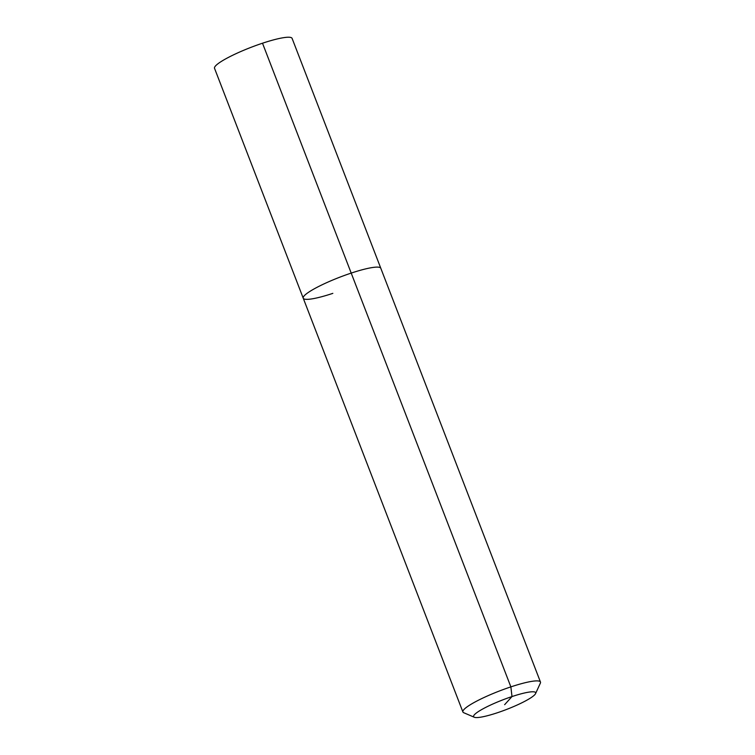 <?xml version="1.0" encoding="UTF-8"?>
<svg xmlns="http://www.w3.org/2000/svg" width="755" height="755" viewBox="0 0 755 755"><rect width="100%" height="100%" fill="white"/><g stroke="black" fill="none" stroke-linecap="round" stroke-linejoin="round"><path stroke-width="1.13" d="M474.291 717.25L463.749 712.729A41.563 6.427 -21.1 0 1 462.9 711.974A41.563 6.427 -21.1 0 1 510.871 686.88A41.563 6.427 -21.1 0 1 540.467 682.048A41.563 6.427 -21.1 0 1 540.344 683.171L535.569 693.6A33.258 5.143 -21.1 0 1 497.29 712.786A33.258 5.143 -21.1 0 1 474.291 717.25A33.258 5.143 -21.1 0 1 511.994 696.563A33.258 5.143 -21.1 0 1 535.569 693.6M332.832 293.365A41.563 6.427 -21.1 0 1 303.236 298.197A41.563 6.427 -21.1 0 1 351.207 273.093A41.563 6.427 -21.1 0 1 380.803 268.27L292.1 38.392A41.563 6.427 -21.1 0 0 262.504 43.214L351.207 273.093A41.563 6.427 -21.1 0 1 380.803 268.27L540.467 682.048M462.9 711.974L214.533 68.318A41.563 6.427 -21.1 0 1 262.504 43.214M303.236 298.197A41.563 6.427 -21.1 0 1 351.207 273.093L510.871 686.88L511.994 696.563L504.642 704.679"/></g></svg>
